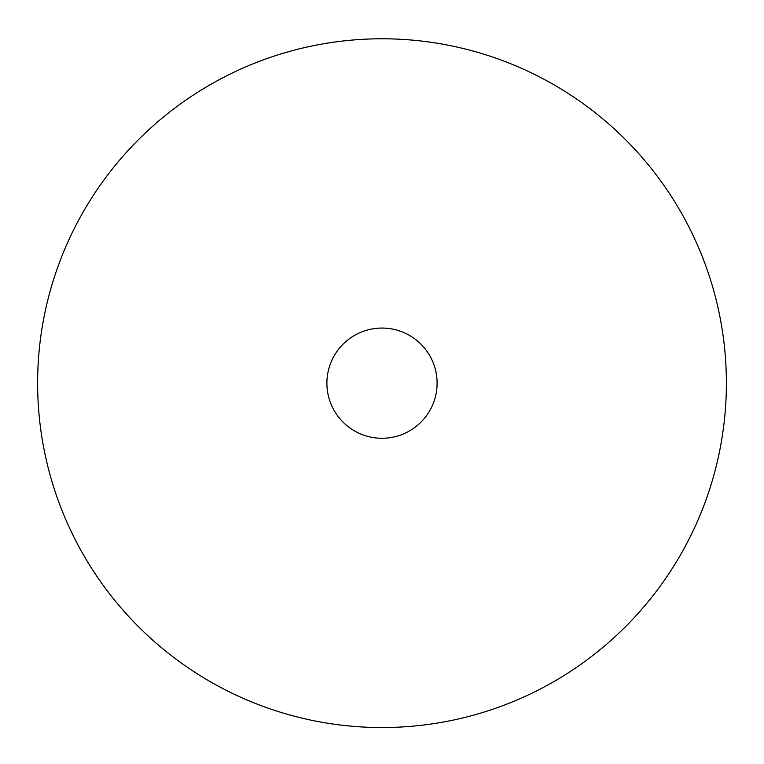 <?xml version="1.0" encoding="UTF-8"?>
<svg xmlns="http://www.w3.org/2000/svg" width="764" height="764" viewBox="0 0 764 764"><rect width="100%" height="100%" fill="white"/><g stroke="black" fill="none" stroke-linecap="round" stroke-linejoin="round"><path stroke-width="1.15" d="M382 328.062A55.104 55.104 0 0 1 429.721 410.717A55.104 55.104 0 0 1 334.279 410.717A55.104 55.104 0 0 1 382 328.062M382 38.783A344.383 344.383 0 0 0 83.754 555.352A344.383 344.383 0 0 0 680.246 555.352A344.383 344.383 0 0 0 382 38.783"/></g></svg>
